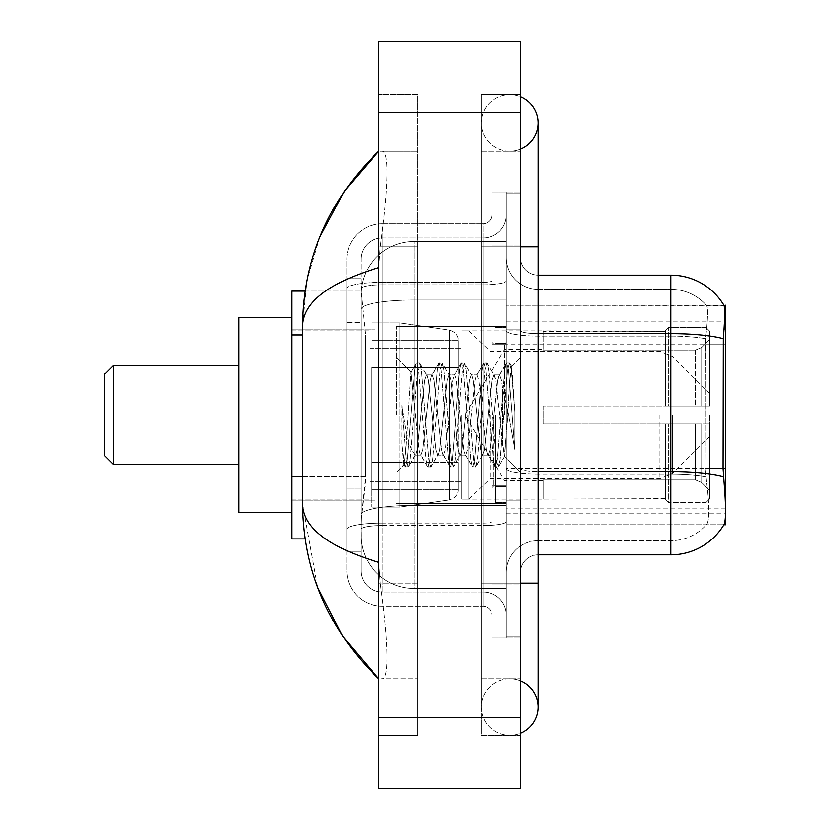 <?xml version="1.0" encoding="UTF-8"?>
<svg xmlns="http://www.w3.org/2000/svg" width="830" height="830" viewBox="0 0 830 830"><rect width="100%" height="100%" fill="white"/><g stroke="black" fill="none" stroke-linecap="round" stroke-linejoin="round"><path stroke-width="0.62" stroke-dasharray="4.15 3.11" d="M506.165 305.253L506.165 524.747L506.165 305.253L724.051 305.471C725.119 308.355 724.88 319.436 723.345 338.733L723.096 468.66L724.227 484.035C726.011 506.176 726.011 519.57 724.227 524.218L723.916 524.747L706.413 524.747L706.87 524.218L706.413 524.747L723.916 524.747L506.165 524.747L725.659 524.747L725.659 305.253L506.165 305.253M725.659 415L725.659 321.179L725.659 415M375.17 415L375.17 321.179L375.17 415M302.597 476.586L365.449 476.586L365.096 485.809L361.226 517.671L365.449 476.586L365.449 334.978L365.449 476.586L291.973 476.586L291.973 538.909L361.133 538.909L361.009 535.371A53.099 53.099 0 0 0 414.118 588.47L506.165 588.47L506.165 300.035L506.165 588.47L414.118 588.47L506.165 588.47L414.118 588.47L414.118 505.377A53.099 9.223 180 0 0 361.652 513.168A53.099 9.223 180 0 1 414.118 505.377L506.165 505.377L506.165 241.53L506.165 505.377L414.118 505.377L414.118 300.035L506.165 300.035L506.165 241.53L506.165 300.035L414.118 300.035L414.118 241.53L506.165 241.53L414.118 241.53A53.099 53.099 0 0 0 361.081 291.818L365.449 334.978L361.081 291.818A53.099 53.099 0 0 1 414.118 241.53L506.165 241.53L414.118 241.53A53.099 53.099 0 0 0 361.009 294.629L361.009 309.258L361.009 294.629A53.099 53.099 0 0 1 414.118 241.53L414.118 588.47A53.099 53.099 0 0 1 361.009 535.371L361.009 524.57L361.133 538.909L305.181 538.909M361.226 517.671L361.009 524.57L361.226 517.671M291.973 415L291.973 512.359L291.973 415M506.165 415L506.165 321.179L506.165 415M305.181 291.091L361.133 291.091L291.973 291.091L291.973 476.586M509.703 678.753A28.324 28.324 0 0 0 481.379 707.077A28.324 28.324 0 0 0 520.327 733.326A28.324 28.324 0 0 1 509.703 735.401A28.324 28.324 0 0 0 520.327 733.326A28.324 28.324 0 0 1 481.379 707.077A28.324 28.324 0 0 1 520.327 680.818A28.324 28.324 0 0 0 509.703 678.753A28.324 28.324 0 0 1 538.027 707.077A28.324 28.324 0 0 0 509.703 678.753M509.703 151.247A28.324 28.324 0 0 1 481.379 122.923A28.324 28.324 0 0 1 520.327 96.674A28.324 28.324 0 0 0 509.703 94.599A28.324 28.324 0 0 1 520.327 96.674A28.324 28.324 0 0 0 481.379 122.923A28.324 28.324 0 0 0 520.327 149.182A28.324 28.324 0 0 1 509.703 151.247A28.324 28.324 0 0 0 538.027 122.923A28.324 28.324 0 0 1 509.703 151.247M396.418 415L396.418 326.491L396.418 415M361.009 517.671L361.009 535.371A53.099 53.099 0 0 0 414.118 588.47A53.099 53.099 0 0 1 361.009 535.371L361.009 517.671M319.83 237.027L306.986 280.54L302.597 326.138L302.597 503.862L317.683 587.443M520.327 583.168L481.379 583.168L520.327 583.168L481.379 583.168L481.379 246.832L509.703 246.832L481.379 246.832L509.703 246.832L481.379 246.832L481.379 151.247L481.379 583.168L520.327 583.168L506.165 583.168L506.165 636.268L506.165 193.732L506.165 583.168L520.327 583.168L520.327 636.268L520.327 246.832L520.327 678.753L520.327 193.732L520.327 735.401L520.327 151.247L520.327 583.168L481.379 583.168L481.379 735.401L520.327 735.401L481.379 735.401L481.379 94.599L520.327 94.599L520.327 246.832L520.327 94.599L481.379 94.599L481.379 678.753L481.379 583.168L538.027 583.168L509.703 583.168L538.027 583.168L538.027 707.077M378.708 41.5L520.327 41.5L520.327 788.5L378.708 788.5L378.708 41.5M378.708 246.832L378.708 583.168L378.708 94.599L378.708 246.832L417.656 246.832L417.656 735.401L378.708 735.401L378.708 583.168L378.708 735.401L417.656 735.401L417.656 94.599L378.708 94.599L417.656 94.599L417.656 583.168L417.656 246.832L378.708 246.832M506.165 636.268L520.327 636.268L506.165 636.268M506.165 193.732L520.327 193.732L506.165 193.732M481.379 678.753L520.327 678.753L481.379 678.753M481.379 151.247L520.327 151.247L481.379 151.247M417.656 678.753L417.656 583.168L417.656 678.753L381.541 678.753C390.671 680.268 387.34 634.099 380.316 583.168C387.309 633.923 390.702 680.237 381.541 678.753L417.656 678.753M302.597 326.138C303.158 302.307 328.535 282.802 378.708 267.634L380.316 246.832C387.309 196.077 390.702 149.763 381.541 151.247L378.708 151.247L381.541 151.247C390.671 149.732 387.34 195.901 380.316 246.832L378.708 267.634L378.708 562.366L380.316 583.168L378.708 562.366C328.649 547.271 303.272 527.776 302.597 503.862M417.656 151.247L381.541 151.247L417.656 151.247M378.708 267.634L378.708 562.366M520.327 415L520.327 329.147L520.327 415M495.541 415L495.541 502.617L495.541 415M706.87 484.035C709.484 506.186 709.484 519.58 706.87 524.218A47.798 47.798 0 0 1 670.785 540.683L538.027 540.683L538.027 484.035L538.027 554.845L538.027 471.741L538.027 540.683L670.785 540.683A47.798 47.798 0 0 0 706.87 524.218C709.484 519.601 709.484 506.207 706.87 484.035L705.168 468.66L705.552 338.733C707.834 319.498 708.187 308.407 706.6 305.471L706.6 305.471A47.798 47.798 0 0 0 670.785 289.317A47.798 47.798 0 0 1 706.6 305.471C708.187 308.376 707.834 319.457 705.552 338.733L705.168 468.66L706.87 484.035M506.165 484.035L506.165 330.599L506.165 484.035M538.027 554.845A17.7 17.7 0 0 0 520.327 572.544L520.327 468.67L520.327 572.544A17.7 17.7 0 0 1 538.027 554.845L670.785 554.845A61.96 61.96 0 0 0 724.227 524.218M506.165 257.456L506.165 330.599L506.165 257.456A31.862 31.862 0 0 0 538.027 289.317A31.862 31.862 0 0 1 506.165 257.456A31.862 31.862 0 0 0 538.027 289.317L538.027 474.2A31.862 5.53 0 0 1 506.165 468.67A31.862 5.53 0 0 0 538.027 474.2L538.027 289.317L670.785 289.317L538.027 289.317M506.165 584.932L506.165 191.958L506.165 638.042L506.165 584.932L520.327 584.932L520.327 638.042L520.327 191.958L520.327 584.932L492.003 584.932L492.003 191.958L492.003 638.042L492.003 584.932L506.165 584.932M723.916 305.253A61.96 61.96 0 0 1 724.051 305.471A61.96 61.96 0 0 0 723.916 305.253L706.413 305.253L723.916 305.253M520.327 468.67L520.327 257.456L520.327 468.67A17.7 3.071 0 0 0 538.027 471.741L538.027 333.67L538.027 471.741A17.7 3.071 -0 0 1 520.327 468.67M520.327 638.042L506.165 638.042L520.327 638.042M520.327 191.958L506.165 191.958L520.327 191.958M723.345 338.733A61.96 10.759 180 0 0 670.785 333.67L670.785 275.155L538.027 275.155A17.7 17.7 0 0 1 520.327 257.456A17.7 17.7 0 0 0 538.027 275.155L538.027 333.67L538.027 275.155A17.7 17.7 0 0 1 520.327 257.456M506.165 572.544A31.862 31.862 0 0 1 538.027 540.683A31.862 31.862 0 0 0 506.165 572.544A31.862 31.862 0 0 1 538.027 540.683M361.009 551.296L346.847 551.296L346.847 488.974L346.847 551.296L361.009 551.296L361.009 488.974L361.009 551.296M361.009 259.23A21.238 21.238 0 0 1 382.257 237.982A21.238 21.238 0 0 0 361.009 259.23L361.009 288.487L361.009 259.23A21.238 21.238 0 0 1 382.257 237.982L382.257 592.018A21.238 21.238 0 0 1 361.009 570.77L361.009 288.487L361.009 570.77A21.238 21.238 0 0 0 382.257 592.018L483.153 592.018L483.153 535.371L483.153 606.18L483.153 523.076L483.153 592.018L382.257 592.018L382.257 525.535L483.153 525.535L483.153 535.371L483.153 525.535A23.012 3.994 0 0 0 506.165 521.541L506.165 280.799L506.165 521.541A23.012 3.994 0 0 1 483.153 525.535L483.153 284.794L483.153 525.535L382.257 525.535L382.257 237.982L483.153 237.982A23.012 23.012 0 0 0 506.165 214.97L506.165 280.799L506.165 214.97A23.012 23.012 0 0 1 483.153 237.982L483.153 284.794L483.153 237.982A23.012 23.012 0 0 0 506.165 214.97M346.847 535.371L346.847 570.77L346.847 535.371M382.257 606.18A35.4 35.4 0 0 1 346.847 570.77A35.4 35.4 0 0 0 382.257 606.18L483.153 606.18A8.85 8.85 0 0 1 492.003 615.03L492.003 214.97L492.003 615.03A8.85 8.85 0 0 0 483.153 606.18L382.257 606.18M492.003 415L492.003 503.509L492.003 415M492.003 191.958L506.165 191.958L492.003 191.958M492.003 638.042L506.165 638.042L492.003 638.042M346.847 259.23A35.4 35.4 0 0 1 382.257 223.82L382.257 523.076L382.257 223.82A35.4 35.4 0 0 0 346.847 259.23L346.847 529.218L346.847 259.23A35.4 35.4 0 0 1 382.257 223.82L483.153 223.82A8.85 8.85 0 0 0 492.003 214.97A8.85 8.85 0 0 1 483.153 223.82L483.153 523.076L483.153 223.82A8.85 8.85 0 0 0 492.003 214.97M382.257 223.82L483.153 223.82M346.847 322.58L346.847 488.974L346.847 278.704L346.847 322.58L361.009 322.58L361.009 488.974L361.009 278.704L361.009 322.58L346.847 322.58M382.257 237.982L483.153 237.982M506.165 615.03A23.012 23.012 0 0 0 483.153 592.018A23.012 23.012 0 0 1 506.165 615.03A23.012 23.012 0 0 0 483.153 592.018M361.009 278.704L346.847 278.704L361.009 278.704M437.701 415L433.955 380.348L432.077 374.984L431.486 375.492L430.21 380.348L422.719 449.653L420.841 455.016L420.25 454.508L418.963 449.653L410.902 372.245L405.86 449.621L404.127 465.008L401.948 444.714L401.948 405.403L403.432 415C406.659 436.507 410.217 449.258 414.118 453.232L414.118 415L414.118 453.232L415.218 455.016L414.118 453.232C410.217 449.258 406.659 436.507 403.432 415L401.948 405.403L406.327 460.194L408.194 467.186L406.327 460.194L401.948 405.403L401.948 444.714L404.926 466.792L401.948 444.714L403.826 464.893L405.382 467.186L403.826 464.893L396.418 472.716L404.127 465.008L405.86 449.621L410.902 372.245L416.172 363.208L414.751 369.807L407.26 460.194L405.382 467.186L408.651 466.792L405.382 467.186L407.26 460.194L414.751 369.807L416.172 363.208L410.902 372.245L414.118 402.509L414.118 415L414.118 402.509L418.963 449.653L420.25 454.508L427.409 466.792L425.998 460.194L418.496 369.807L416.629 362.814L419.44 362.814L417.563 369.807L410.072 460.194L408.651 466.792L415.809 454.508L415.218 455.016L420.841 455.016L427.409 466.792L425.998 460.194L418.496 369.807L416.629 362.814L419.44 362.814L417.563 369.807L410.072 460.194L408.651 466.792L415.218 455.016L420.841 455.016L422.719 449.653L430.21 380.348L431.486 375.492L438.645 363.208L437.234 369.807L429.743 460.194L427.865 467.186L427.409 466.792L430.677 467.186L428.799 460.194L421.308 369.807L419.44 362.814L427.056 375.492L426.464 374.984L424.587 380.348L417.096 449.653L415.809 454.508L417.096 449.653L424.587 380.348L426.464 374.984L432.077 374.984L438.645 363.208L437.234 369.807L429.743 460.194L427.865 467.186L430.677 467.186L428.799 460.194L421.308 369.807L419.897 363.208L426.464 374.984L432.077 374.984L433.955 380.348L441.446 449.653L442.732 454.508L441.446 449.653L437.701 415M432.077 415L428.332 380.348L427.056 375.492L428.332 380.348L435.833 449.653L437.701 455.016L435.833 449.653L432.077 415M460.183 415L456.438 380.348L454.56 374.984L453.969 375.492L452.692 380.348L445.191 449.653L443.324 455.016L442.732 454.508L449.891 466.792L448.47 460.194L440.979 369.807L439.112 362.814L438.645 363.208L441.913 362.814L440.045 369.807L432.555 460.194L430.677 467.186L438.292 454.508L437.701 455.016L443.324 455.016L449.891 466.792L448.47 460.194L440.979 369.807L439.112 362.814L441.913 362.814L440.045 369.807L432.555 460.194L431.133 466.792L437.701 455.016L443.324 455.016L445.191 449.653L452.692 380.348L453.969 375.492L461.127 363.208L459.716 369.807L452.226 460.194L450.348 467.186L449.891 466.792L453.159 467.186L451.281 460.194L443.791 369.807L441.913 362.814L449.538 375.492L448.947 374.984L447.069 380.348L439.578 449.653L438.292 454.508L439.578 449.653L447.069 380.348L448.947 374.984L454.56 374.984L461.127 363.208L459.716 369.807L452.226 460.194L450.348 467.186L453.159 467.186L451.281 460.194L443.791 369.807L442.38 363.208L448.947 374.984L454.56 374.984L456.438 380.348L463.929 449.653L465.215 454.508L463.929 449.653L460.183 415M454.56 415L450.815 380.348L449.538 375.492L450.815 380.348L458.305 449.653L460.183 455.016L458.305 449.653L454.56 415M482.666 415L478.92 380.348L477.043 374.984L476.451 375.492L475.175 380.348L467.674 449.653L465.806 455.016L465.215 454.508L472.374 466.792L470.952 460.194L463.462 369.807L461.584 362.814L461.127 363.208L464.395 362.814L462.528 369.807L455.027 460.194L453.159 467.186L460.775 454.508L460.183 455.016L465.806 455.016L472.374 466.792L470.952 460.194L463.462 369.807L461.584 362.814L464.395 362.814L462.528 369.807L455.027 460.194L453.616 466.792L460.183 455.016L465.806 455.016L467.674 449.653L475.175 380.348L476.451 375.492L483.61 363.208L482.199 369.807L474.698 460.194L472.83 467.186L472.374 466.792L475.642 467.186L473.764 460.194L466.273 369.807L464.395 362.814L472.011 375.492L471.419 374.984L469.552 380.348L462.061 449.653L460.775 454.508L462.061 449.653L469.552 380.348L471.419 374.984L477.043 374.984L483.61 363.208L482.199 369.807L474.698 460.194L472.83 467.186L475.642 467.186L473.764 460.194L466.273 369.807L464.852 363.208L471.419 374.984L477.043 374.984L478.92 380.348L486.411 449.653L487.687 454.508L486.411 449.653L482.666 415M477.043 415L473.297 380.348L472.011 375.492L473.297 380.348L480.788 449.653L482.666 455.016L480.788 449.653L477.043 415M502.617 389.291L502.617 445.233L495.78 380.348L493.902 374.984L492.034 380.348L484.533 449.653L482.666 455.016L488.289 455.016L494.846 466.792L493.435 460.194L485.944 369.807L484.066 362.814L483.61 363.208L486.878 362.814L485.011 369.807L477.509 460.194L475.642 467.186L483.257 454.508L482.666 455.016L488.289 455.016L494.846 466.792L493.435 460.194L485.944 369.807L484.066 362.814L486.878 362.814L485.011 369.807L477.509 460.194L476.098 466.792L483.257 454.508L484.533 449.653L492.034 380.348L493.902 374.984L499.525 374.984L497.647 380.348L490.157 449.653L488.289 455.016L490.157 449.653L497.647 380.348L498.934 375.492L506.093 363.208L504.671 369.807L497.18 460.194L495.313 467.186L494.846 466.792L498.114 467.186L496.247 460.194L488.756 369.807L486.878 362.814L494.493 375.492L493.902 374.984L499.525 374.984L506.093 363.208L504.671 369.807L497.18 460.194L495.313 467.186L498.114 467.186L496.247 460.194L488.756 369.807L487.335 363.208L494.493 375.492L495.78 380.348L504.225 456.604L507.784 415L509.62 381.25L511.654 366.372L514.787 412.002L514.787 449.58L508.593 415L502.617 389.291L501.393 380.348L499.525 374.984L501.393 380.348L502.617 389.291L502.617 445.233L504.578 456.479L509.62 381.25L511.342 366.258L514.787 412.002L511.228 369.807L509.361 362.814L507.483 369.807L499.992 460.194L498.114 467.186L499.992 460.194L507.483 369.807L509.361 362.814L511.228 369.807L514.787 412.002L514.787 449.58L508.427 369.807L506.549 362.814L506.093 363.208L509.361 362.814L506.549 362.814L508.427 369.807L514.787 449.58L508.593 415L502.617 389.291M113.191 365.439L113.191 464.561L104.341 455.712L104.341 374.288L104.341 415L104.341 374.288L113.191 365.439L113.191 464.561L113.191 365.439L238.874 365.439L238.874 512.359L238.874 365.439M504.391 415L504.391 344.191L504.391 415M543.339 406.15L543.339 415L543.339 406.15L695.447 406.15L543.339 406.15L665.473 406.15L665.473 330.496L665.473 406.15L668.306 406.15L668.306 327.653L668.306 406.15L543.339 406.15L543.339 423.85L665.473 423.85L665.473 498.612L665.473 423.85L543.339 423.85L543.339 406.15M543.339 350.104L695.447 350.104L543.339 350.104L543.339 330.921L665.473 331.388L665.473 330.496L665.473 331.388L543.339 331.388L543.339 350.104M461.905 415L461.905 499.079L461.905 415M665.473 498.612L543.339 499.079L665.473 498.612L665.473 499.504L668.306 502.347L706.185 502.347L709.733 498.789L709.733 423.85L709.733 498.789L706.185 502.347L706.185 423.85L706.185 502.347L668.306 502.347L668.306 423.85L668.306 502.347L665.473 499.504L665.473 423.85L665.473 498.612M369.858 415L369.858 499.079L369.858 415M668.306 423.85L706.185 423.85L668.306 423.85M668.306 327.653L665.473 330.496L668.306 327.653L706.185 327.653L706.185 406.15L706.185 327.653L668.306 327.653M668.306 406.15L706.185 406.15L668.306 406.15M709.733 423.85L706.185 423.85L709.733 423.85L709.733 498.789L709.733 490.603L701.703 482.51L695.447 479.896L701.703 482.51L709.733 490.603L709.733 423.85L701.703 423.85L709.733 423.85M706.185 406.15L709.733 406.15L709.733 331.212L709.733 406.15L706.185 406.15M709.733 331.212L706.185 327.653L709.733 331.212L709.733 406.15L709.733 331.212M701.703 347.49L709.733 339.397L701.703 347.49L695.447 350.104L701.703 347.49L701.703 406.15L709.733 406.15L695.447 406.15L701.703 406.15L701.703 347.49M695.447 423.85L543.339 423.85L543.339 415L543.339 423.85L695.447 423.85L695.447 479.896L543.339 479.896L695.447 479.896L695.447 423.85M543.339 479.896L543.339 498.612L543.339 479.896M371.632 367.202L371.632 507.047L371.632 462.798L458.368 462.798L458.368 489.347L458.368 340.653L458.368 367.213L371.632 367.202L371.632 489.347L371.632 462.798L458.368 462.798L458.368 489.347L458.368 340.653L458.368 367.213L371.632 367.202L371.632 507.047L371.632 462.798L458.368 462.787L458.368 489.368C458.648 494.203 455.618 497.71 449.279 499.878L449.279 462.798L458.368 462.798L458.368 489.368C458.648 494.203 455.618 497.71 449.279 499.878L449.279 462.798L399.956 462.798L399.956 507.047L399.956 322.953L399.956 367.202L371.632 367.202L371.632 489.347L371.632 462.798L399.956 462.798L399.956 507.047L399.956 322.953L399.956 367.202L449.279 367.202L449.279 330.122L449.279 499.878L399.956 507.047L371.632 507.047L399.956 507.047L449.279 499.878L449.279 330.122C455.618 332.291 458.648 335.797 458.368 340.632L458.368 367.202L371.632 367.202M709.733 415L709.733 436.238L709.733 415M490.229 415L490.229 478.723L490.229 415M468.992 415L468.992 499.079L468.992 415M291.973 512.359L238.874 512.359L238.874 317.641L291.973 317.641M458.368 367.202L449.279 367.202L449.279 330.122L399.956 322.953L371.632 322.953L399.956 322.953L449.279 330.122C455.618 332.291 458.648 335.797 458.368 340.632L458.368 367.202M725.659 468.66L506.165 468.66M725.659 344.751L506.165 344.751M362.399 307.162A53.099 9.223 180 0 1 414.118 300.035A53.099 9.223 180 0 0 362.399 307.162M361.009 294.629A53.099 53.099 0 0 1 414.118 241.53L414.118 505.377A53.099 9.223 0 0 0 361.009 514.59A53.099 9.223 180 0 1 414.118 505.377L414.118 241.53A53.099 53.099 0 0 0 361.081 291.818M361.009 535.371A53.099 53.099 0 0 0 414.118 588.47A53.099 53.099 0 0 1 361.009 535.371M302.597 334.978L291.973 334.978M506.165 513.106L725.555 513.106M506.165 329.012L724.071 329.012M538.027 583.168L538.027 246.832L481.379 246.832L520.327 246.832M378.708 112.309L520.327 112.309M378.708 717.691L520.327 717.691M417.656 583.168L378.708 583.168L417.656 583.168M417.656 246.832L380.316 246.832L417.656 246.832M414.118 505.377L506.165 505.377L414.118 505.377M414.118 300.035L506.165 300.035L414.118 300.035A53.099 9.223 180 0 0 361.009 309.258A53.099 9.223 0 0 1 414.118 300.035M538.027 333.67A17.7 3.071 0 0 1 520.327 330.599A17.7 3.071 0 0 0 538.027 333.67L670.785 333.67L670.785 540.683L670.785 289.317A47.798 47.798 0 0 1 706.6 305.471A47.798 47.798 0 0 0 670.785 289.317L670.785 336.129A47.798 8.3 180 0 1 705.552 338.733A47.798 8.3 180 0 0 670.785 336.129L670.785 474.2A47.798 8.3 180 0 1 705.832 476.856A47.798 8.3 180 0 0 670.785 474.2L670.785 554.845M723.542 476.856A61.96 10.759 180 0 0 670.785 471.741L538.027 471.741M520.327 245.068L506.165 245.068L520.327 245.068M670.785 336.129L538.027 336.129A31.862 5.53 0 0 1 506.165 330.599A31.862 5.53 0 0 0 538.027 336.129L670.785 336.129M670.785 474.2L538.027 474.2L670.785 474.2M723.096 344.751L705.168 344.751L723.096 344.751M723.096 468.66L705.168 468.66L723.096 468.66M382.257 523.076A35.4 6.152 180 0 0 346.847 529.218A35.4 6.152 180 0 1 382.257 523.076L483.153 523.076A8.85 1.536 0 0 0 492.003 521.541A8.85 1.536 0 0 1 483.153 523.076L382.257 523.076M492.003 245.068L506.165 245.068L492.003 245.068M382.257 282.335L483.153 282.335A8.85 1.536 0 0 0 492.003 280.799A8.85 1.536 0 0 1 483.153 282.335L382.257 282.335A35.4 6.152 180 0 0 346.847 288.487A35.4 6.152 180 0 1 382.257 282.335M382.257 284.794L483.153 284.794A23.012 3.994 0 0 0 506.165 280.799A23.012 3.994 0 0 1 483.153 284.794L382.257 284.794A21.238 3.694 180 0 0 361.009 288.487A21.238 3.694 180 0 1 382.257 284.794M382.257 525.535A21.238 3.694 180 0 0 361.009 529.218A21.238 3.694 180 0 1 382.257 525.535M382.257 592.018A21.238 21.238 0 0 1 361.009 570.77M361.009 488.974L346.847 488.974L361.009 488.974M493.767 415L493.767 485.809L493.767 415M695.447 350.104L695.447 406.15L695.447 350.104M701.703 423.85L701.703 482.51L701.703 423.85M672.435 415L672.435 473.536L672.435 415M659.912 415L659.912 478.723L659.912 415M506.165 321.179L725.659 321.179M291.973 329.147L375.17 329.147L291.973 329.147M725.659 508.821L506.165 508.821M291.973 500.853L375.17 500.853L291.973 500.853M481.379 583.168L481.379 707.077L481.379 583.168M481.379 246.832L481.379 122.923L481.379 246.832M538.027 246.832L538.027 122.923M396.418 326.491L506.165 326.491L396.418 326.491M396.418 503.509L506.165 503.509L396.418 503.509M506.165 329.147L520.327 329.147L506.165 329.147M495.541 502.617L506.165 502.617L495.541 502.617M506.165 343.309L495.541 343.309L506.165 343.309M506.165 486.691L495.541 486.691L506.165 486.691M495.541 327.383L506.165 327.383L495.541 327.383M506.165 500.853L520.327 500.853L506.165 500.853M492.003 344.191L506.165 344.191L492.003 344.191M492.003 485.809L506.165 485.809L492.003 485.809M506.165 499.971L520.327 499.971L506.165 499.971M504.391 344.191L506.165 342.427L504.391 344.191L493.767 344.191L492.003 342.427L493.767 344.191L504.391 344.191M493.767 485.809L504.391 485.809L506.165 487.573L504.391 485.809L493.767 485.809L492.003 487.573L493.767 485.809M411.255 372.12L396.418 357.284L411.255 372.12M511.342 366.258L520.327 357.284L511.342 366.258M504.215 456.614L520.327 472.716L504.215 456.614M506.165 330.029L520.327 330.029L506.165 330.029M504.588 456.479L498.581 466.792L504.588 456.479M511.654 366.372L509.817 363.208L511.654 366.372M113.191 464.561L238.874 464.561M543.339 480.497L504.391 480.497L465.039 415L504.391 349.503L543.339 349.503M709.733 436.238L672.435 473.536L659.912 478.723L490.229 478.723L468.992 499.079L461.905 499.079L543.339 499.079M369.858 481.379L461.905 481.379L369.858 481.379M291.973 499.079L369.858 499.079L291.973 499.079M291.973 330.921L369.858 330.921L291.973 330.921M369.858 348.621L461.905 348.621L369.858 348.621M709.733 393.762L672.435 356.464L659.912 351.277L490.229 351.277L468.992 330.921L461.905 330.921L543.339 330.921M458.368 340.653L371.632 340.653L458.368 340.653M458.368 489.347L371.632 489.347L458.368 489.347"/><path stroke-width="1.25" d="M723.345 338.733A61.96 10.759 180 0 0 670.785 333.67L670.785 275.155A61.96 61.96 0 0 1 724.051 305.471C725.119 308.397 724.88 319.477 723.345 338.733L723.096 468.66L724.227 484.035C726.011 506.207 726.011 519.601 724.227 524.218L723.916 524.747L725.659 524.747L725.659 305.253L724.051 305.471A61.96 61.96 0 0 0 670.785 275.155A61.96 61.96 0 0 1 723.916 305.253A61.96 61.96 0 0 0 670.785 275.155L538.027 275.155M305.181 291.091L291.973 291.091L291.973 538.909L305.181 538.909M520.327 733.326A28.324 28.324 0 0 0 520.327 680.818A28.324 28.324 0 0 1 520.327 733.326A28.324 28.324 0 0 0 538.027 707.077A28.324 28.324 0 0 1 520.327 733.326M520.327 96.674A28.324 28.324 0 0 1 520.327 149.182A28.324 28.324 0 0 0 520.327 96.674A28.324 28.324 0 0 1 538.027 122.923A28.324 28.324 0 0 0 520.327 96.674M378.708 267.634C328.649 282.729 303.272 302.224 302.597 326.138L302.597 503.862C303.158 527.693 328.535 547.198 378.708 562.366M378.708 788.5L520.327 788.5L520.327 41.5L378.708 41.5L378.708 788.5M302.597 326.138C303.355 258.068 328.721 199.771 378.708 151.247L344.357 191.17L319.83 237.027M317.683 587.443L342.655 636.309L378.708 678.753C328.721 630.229 303.355 571.932 302.597 503.862M724.227 524.218A61.96 61.96 0 0 1 670.785 554.845L538.027 554.845M113.191 464.561L113.191 365.439L104.341 374.288L104.341 455.712L113.191 464.561L238.874 464.561M291.973 317.641L238.874 317.641L238.874 512.359L291.973 512.359M302.597 334.978L291.973 334.978M302.597 476.586L291.973 476.586M724.071 329.012L725.659 329.012M520.327 583.168L538.027 583.168L538.027 122.923M520.327 246.832L538.027 246.832M378.708 717.691L520.327 717.691M378.708 112.309L520.327 112.309M670.785 554.845L670.785 333.67L538.027 333.67M723.542 476.856A61.96 10.759 180 0 0 670.785 471.741L538.027 471.741M538.027 583.168L538.027 707.077M378.708 151.247L372.556 157.192M378.708 678.753L372.556 672.808M113.191 365.439L238.874 365.439"/></g></svg>
